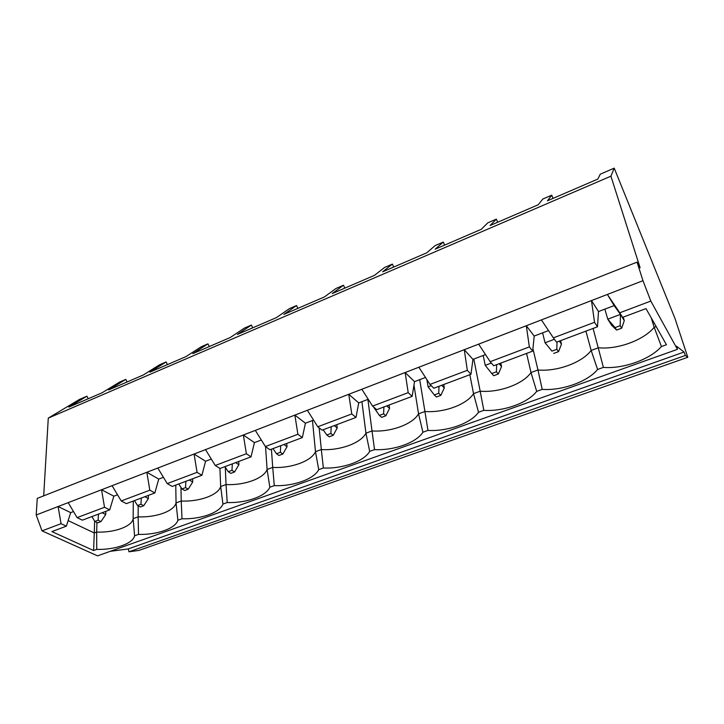 <?xml version="1.0" encoding="UTF-8"?>
<svg xmlns="http://www.w3.org/2000/svg" width="724" height="724" viewBox="0 0 724 724"><rect width="100%" height="100%" fill="white"/><g stroke="black" fill="none" stroke-linecap="round" stroke-linejoin="round"><path stroke-width="1.09" d="M102.138 512.737L105.731 514.529L100.962 521.606L98.111 520.212L98.473 514.112M105.804 511.352L105.731 514.529M98.111 520.212L94.808 521.443L91.903 516.574M94.808 521.443L97.659 522.828L100.962 521.606M144.872 496.691L148.366 498.583L143.723 505.714L140.954 504.248L141.307 498.031M148.366 495.379L148.366 498.583M140.954 504.248L137.524 505.524L134.474 500.592M137.524 505.524L140.293 506.99L143.723 505.714M189.335 480.003L192.72 482.003L188.222 489.189L185.543 487.632L185.878 481.297M192.638 478.763L192.72 482.003M185.543 487.632L181.968 488.962L178.765 483.967M181.968 488.962L184.656 490.51L188.222 489.189M235.635 462.618L238.893 464.736L234.567 471.976L231.979 470.329L232.304 463.876M238.73 461.459L238.893 464.736M231.979 470.329L228.25 471.722L224.893 466.654M228.25 471.722L230.847 473.351L234.567 471.976M283.889 444.509L287.012 446.744L282.858 454.038L280.387 452.301L280.695 445.703M286.749 443.441L287.012 446.744M280.387 452.301L276.496 453.749L272.966 448.608M276.496 453.749L278.984 455.477L282.858 454.038M334.226 425.612L337.194 427.974L333.239 435.323L330.886 433.486L331.185 426.762M336.823 424.644L337.194 427.974M330.886 433.486L326.832 434.988L323.121 429.784M326.832 434.988L329.194 436.825L333.239 435.323M386.77 405.892L389.575 408.39L385.847 415.784L383.62 413.829L379.385 415.413L373.403 406.807M389.096 405.024L389.575 408.39M383.62 413.829L383.901 406.969M379.385 415.413L381.62 417.35L385.847 415.784M441.685 385.277L444.31 387.928L440.816 395.358L438.735 393.295L434.31 394.951L428.101 386.86L426.889 379.629M428.101 386.86L431.251 385.675M443.703 384.525L444.31 387.928M438.735 393.295L439.006 386.281M434.31 394.951L436.4 397.005L440.816 395.358M499.135 363.719L501.551 366.525L498.329 374L496.411 371.81L491.777 373.539L485.234 365.339L483.207 355.466M485.234 365.339L491.343 363.041M500.809 363.086L501.551 366.525M496.411 371.81L496.664 364.643M491.777 373.539L493.705 375.72L498.329 374M559.29 341.14L561.471 344.117L558.557 351.629L556.819 349.303L551.96 351.113L545.054 342.796L542.611 332.841M551.96 351.113L545.054 342.796L554.412 339.275M560.584 340.651L561.471 344.117M556.819 349.303L557.046 341.981M553.706 353.43L558.557 351.629M620.712 314.795L624.278 320.642L621.69 328.171L620.16 325.7L615.056 327.601L607.762 319.175L604.866 309.121M615.056 327.601L616.613 330.063L611.671 325.348L607.762 319.175L620.432 314.397M623.228 317.139L624.278 320.642M620.16 325.7L620.468 314.442M616.613 330.063L621.69 328.171M597.481 326.796L594.531 322.307L553.362 337.855L556.539 342.162L597.481 326.796L598.495 311.546L614.151 305.582L622.559 317.384L645.989 308.596L666.442 344.742L661.419 346.543C650.043 359.575 623.074 369.059 603.391 367.394L597.59 369.475C587.58 381.801 561.815 390.87 542.222 389.367L536.683 391.358C527.932 403.033 503.298 411.703 483.813 410.354L478.519 412.255C470.917 423.323 447.341 431.622 427.974 430.409L422.907 432.228C416.372 442.735 393.793 450.681 374.534 449.604L369.692 451.351C364.136 461.333 342.479 468.953 323.357 467.994L318.714 469.659C314.062 479.152 293.274 486.465 274.287 485.623L269.835 487.225C266.016 496.248 246.06 503.271 227.209 502.537L222.929 504.067C219.888 512.664 200.702 519.416 181.995 518.773L177.887 520.257C175.561 528.448 157.099 534.936 138.537 534.384L134.592 535.805C132.917 543.615 115.152 549.869 96.745 549.398L93.604 550.53L51.884 531.597L66.355 526.167L61.051 523.687L42.019 530.873L97.532 555.851L677.456 349.339L676.415 346.126L684.099 352.018L685.384 355.466L687.8 357.276L674.904 318.243L614.214 168.149L600.277 174.176L597.816 179.081L547.434 200.801L551.715 195.181L553.055 198.376M614.214 168.149L610.92 176.176L640.134 267.817L637.066 262.142L642.966 280.695L650.813 301.066L677.456 349.339M650.813 301.066L619.762 312.786L622.559 317.384M585.906 331.149L591.164 350.434L598.458 347.755C617.355 349.755 643.699 340.271 654.188 327.284L661.419 346.543M593.101 328.443L603.391 367.394M532.927 348.669L537.968 369.973C556.81 371.792 581.978 362.733 591.164 350.434L597.59 369.475M651.184 317.764L654.188 327.284L656.152 326.56M473.786 359.059L480.184 391.195C498.945 392.851 523.027 384.182 531.009 372.534L537.968 369.973L542.222 389.367M594.531 322.307L591.472 300.578L541.407 319.908L553.362 337.855M429.984 384.417L433.821 388.227L470.971 374.29L467.324 370.326L464.265 349.701L418.861 367.231L429.984 384.417L467.324 370.326M470.971 374.29L472.935 359.385L464.265 349.701L478.654 344.144L490.175 361.701L493.705 365.756L532.683 351.122L534.194 336.045L548.521 330.587M472.935 359.385L485.514 354.588M444.608 245.119L443.278 242.078L435.169 249.183L481.261 229.318L487.84 222.802L496.347 219.128L497.678 222.241M526.574 353.421L531.009 372.534L536.683 391.358M469.84 374.706L473.532 393.648L480.184 391.195L483.813 410.354M443.278 242.078L435.124 245.608L426.744 252.821L382.598 271.844L392.372 264.097L393.702 267.056M419.703 379.666L424.925 411.494C443.595 412.997 466.654 404.698 473.532 393.648L478.519 412.255M367.892 399.404L372.018 430.934C390.598 432.291 412.689 424.336 418.553 413.838L424.925 411.494L427.974 430.409M307.374 410.282L317.764 426.78L322.126 430.156L355.991 417.449L351.783 413.938L348.742 394.308L36.2 514.99L42.019 530.873M355.991 417.449L358.742 402.888L348.742 394.308L361.837 389.25L372.579 406.092L376.688 409.675L412.146 396.372L414.517 381.639L425.486 377.457M358.742 402.888L368.226 399.277M344.832 288.125L343.502 285.229L332.207 293.573L374.525 275.328L384.544 267.482L392.372 264.097M413.956 385.105L418.553 413.838L422.907 432.228M361.909 401.675L365.928 433.169L372.018 430.934L374.534 449.604M343.502 285.229L335.99 288.478L324.461 296.912L283.853 314.415L296.55 305.537L297.881 308.37M532.683 351.122L529.362 346.905L490.175 361.701M529.362 346.905L526.303 325.746L478.654 344.144M255.319 430.382L265.382 446.554L269.962 449.74L302.342 437.586L305.428 423.196L313.564 420.101M205.516 449.613L215.254 465.478L220.033 468.482L251.038 456.844L254.423 442.626L261.31 440.002M157.805 468.03L167.253 483.596L172.212 486.428L201.915 475.279L205.571 461.242L211.308 459.052M112.075 485.686L121.243 500.963L126.365 503.642L154.836 492.954L158.755 479.08L163.434 477.297M68.201 502.628L77.097 517.624L82.364 520.158L109.695 509.895L113.84 496.184L117.532 494.782M66.355 526.167L70.708 512.619L73.495 511.551M133.297 501.035L133.153 518.674L138.13 516.846L138.537 534.384M96.944 522.475L96.663 532.077C114.519 532.774 131.94 526.502 133.153 518.674L134.592 535.805M94.618 521.126L94.265 532.954L68.147 520.601M412.146 396.372L408.2 392.643L405.15 372.525L361.837 389.25M414.517 381.639L405.15 372.525L418.861 367.231M642.966 280.695L607.355 294.451L619.762 312.786M541.407 319.908L526.303 325.746L534.194 336.045M551.715 195.181L542.837 199.019L538.222 204.765L490.067 225.526L496.347 219.128M614.151 305.582L607.355 294.451L591.472 300.578L598.495 311.546M302.342 437.586L297.899 434.282L294.867 415.105L305.428 423.196M319.157 427.857L321.329 449.55C339.8 450.781 360.995 443.151 365.928 433.169L369.692 451.351M251.038 456.844L246.377 453.731L243.354 434.997L254.423 442.626M296.55 305.537L289.329 308.659L276.414 317.619L237.418 334.425L251.4 325.067L252.721 327.827M271.419 449.188L272.722 467.405C291.075 468.509 311.42 461.188 315.483 451.695L321.329 449.55L323.357 467.994M312.469 420.517L315.483 451.695L318.714 469.659M201.915 475.279L197.064 472.347L194.059 454.029L205.571 461.242M251.4 325.067L244.45 328.072L230.277 337.502L192.801 353.656L207.96 343.855L209.272 346.561M225.291 467.251L226.051 484.546C244.296 485.542 263.844 478.501 267.111 469.469L272.722 467.405L274.287 485.623M265.554 446.681L267.111 469.469L269.835 487.225M154.836 492.954L149.823 490.175L146.836 472.265L158.755 479.08M207.96 343.855L201.263 346.751L185.932 356.624L149.886 372.163L166.122 361.946L167.434 364.597M180.973 487.424L181.226 501.017C199.344 501.904 218.141 495.135 220.666 486.528L226.051 484.546L227.209 502.537M219.924 468.41L220.666 486.528L222.929 504.067M109.695 509.895L104.518 507.28L101.55 489.75L113.84 496.184M166.122 361.946L159.669 364.733L143.28 375.005L108.582 389.964L125.804 379.385L127.107 381.973M138.194 505.877L138.13 516.846C156.122 517.633 174.203 511.126 176.05 502.918L181.226 501.017L181.995 518.773M175.769 485.089L176.05 502.918L177.887 520.257M70.708 512.619L58.101 506.529L61.051 523.687M125.804 379.385L119.587 382.073L102.22 392.707L68.798 407.114L86.925 396.2L88.228 398.734M96.745 549.398L96.663 532.077L94.265 532.954L93.604 550.53M110.256 551.326L128.266 548.928L128.99 551.788L138.872 550.43L687.8 357.276M637.066 262.142L37.241 498.393L36.2 514.99M86.925 396.2L79.432 399.44L48.282 418.119L43.693 495.859M685.384 355.466L128.99 551.788M684.099 352.018L128.266 548.928M104.518 507.28L77.097 517.624M610.92 176.176L48.282 418.119M149.823 490.175L121.243 500.963M197.064 472.347L167.253 483.596M246.377 453.731L215.254 465.478M297.899 434.282L265.382 446.554M351.783 413.938L317.764 426.78M408.2 392.643L372.579 406.092"/></g></svg>
